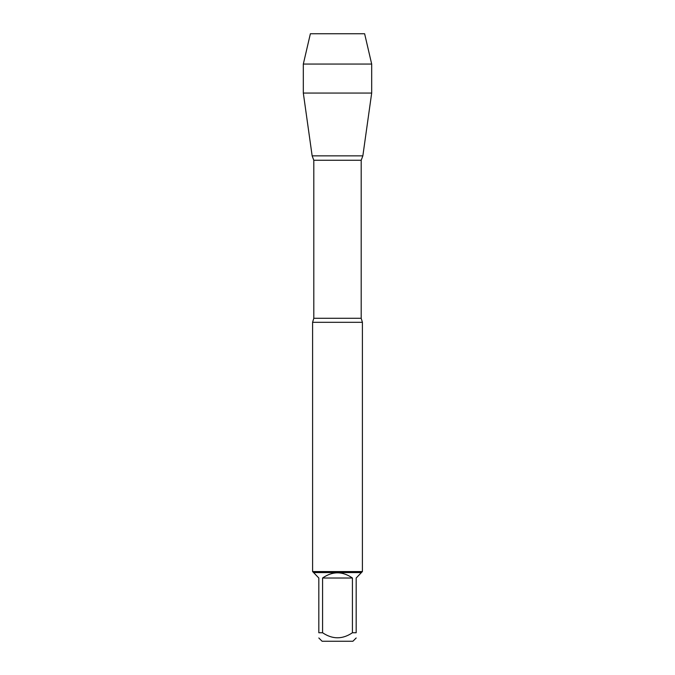 <?xml version="1.0" encoding="UTF-8"?>
<svg xmlns="http://www.w3.org/2000/svg" width="675" height="675" viewBox="0 0 675 675"><rect width="100%" height="100%" fill="white"/><g stroke="black" fill="none" stroke-linecap="round" stroke-linejoin="round"><path stroke-width="1.01" d="M356.181 632.745C356.181 639.47 356.181 639.47 356.181 632.745L352.426 632.745C342.47 639.47 332.522 639.47 322.574 632.745L318.819 632.745C318.819 639.47 318.819 639.47 318.819 632.745L318.819 578.011L313.588 572.569L361.412 572.569L356.181 578.011L356.181 632.745M356.181 637.976L352.907 641.25L322.093 641.25L318.819 637.976M352.426 632.745L352.426 578.011C342.478 571.101 332.522 571.101 322.574 578.011L322.574 632.745M371.68 64.066L303.32 64.066L310.373 33.75L364.627 33.75L371.68 64.066L371.68 93.057L303.32 93.057L312.145 155.857L362.855 155.857L312.145 155.857L313.808 160.262L313.808 318.279L312.593 322.312L312.593 571.573L362.407 571.573L362.407 322.312L312.593 322.312M313.588 572.569L312.593 571.573M322.574 578.011L352.426 578.011M329.602 33.75L310.373 33.75L303.32 64.066L303.32 93.057L312.145 155.857L337.5 155.857M313.808 318.279L361.192 318.279L362.407 322.312M361.192 318.279L361.192 160.262L313.808 160.262M361.192 160.262L362.855 155.857L371.68 93.057M361.412 572.569L362.407 571.573M303.32 64.066L303.32 93.057"/></g></svg>
